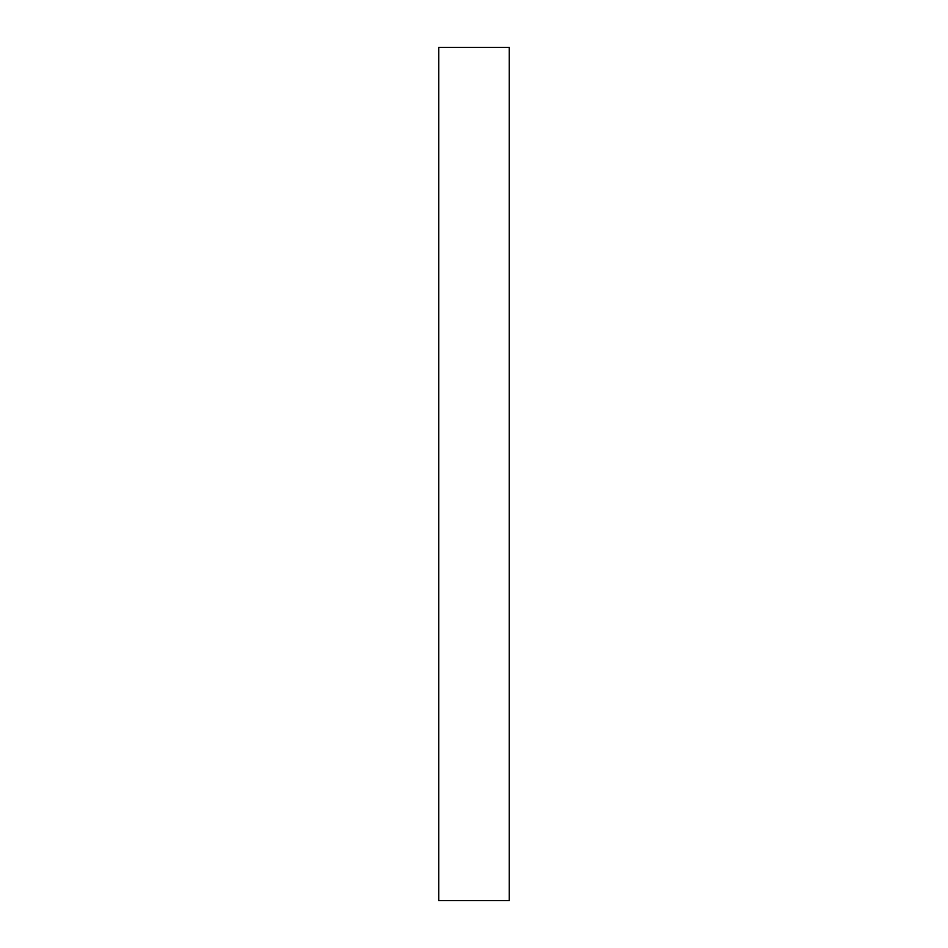 <?xml version="1.0" encoding="UTF-8"?>
<svg xmlns="http://www.w3.org/2000/svg" width="948" height="948" viewBox="0 0 948 948"><rect width="100%" height="100%" fill="white"/><g stroke="black" fill="none" stroke-linecap="round" stroke-linejoin="round"><path stroke-width="1.42" d="M509.266 47.4L438.734 47.4L438.734 900.6L509.266 900.6L509.266 47.4"/></g></svg>
